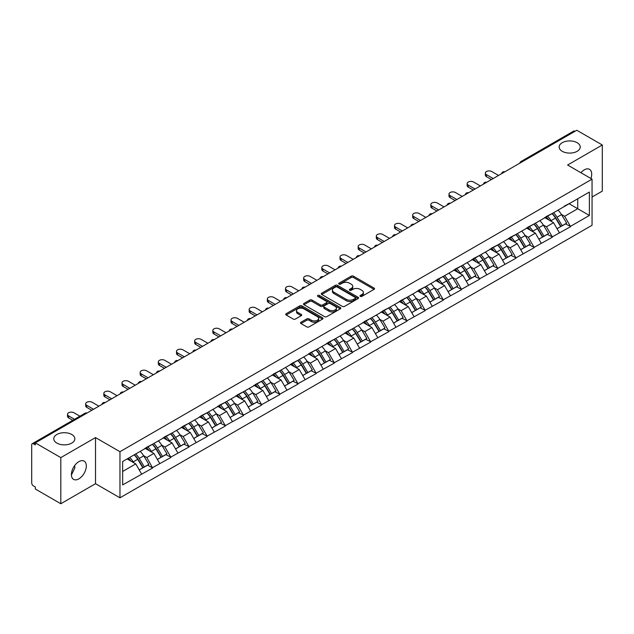 <?xml version="1.0" encoding="UTF-8"?>
<svg xmlns="http://www.w3.org/2000/svg" width="634" height="634" viewBox="0 0 634 634"><rect width="100%" height="100%" fill="white"/><g stroke="black" fill="none" stroke-linecap="round" stroke-linejoin="round"><path stroke-width="0.95" d="M71.761 434.488A10.54 6.086 0 0 0 60.27 433.165A10.54 6.086 0 0 0 53.763 438.791A10.54 6.086 0 0 0 56.854 443.095A10.54 6.086 0 0 0 68.337 444.41A10.54 6.086 0 0 0 74.844 438.791A10.54 6.086 0 0 0 71.761 434.488M577.146 142.705A10.54 6.086 0 0 0 565.663 141.382A10.54 6.086 0 0 0 559.156 147.009A10.54 6.086 0 0 0 562.239 151.312A10.54 6.086 0 0 0 573.73 152.628A10.54 6.086 0 0 0 580.237 147.009A10.54 6.086 0 0 0 577.146 142.705M360.294 296.379A1.133 0.65 0 0 0 361.895 296.379L374.036 289.366A1.617 0.935 0 0 0 374.512 288.708A1.617 0.935 0 0 0 374.036 288.05L353.463 276.17A1.617 0.935 0 0 0 351.181 276.17L339.031 283.184A1.133 0.65 0 0 0 338.699 283.644A1.133 0.65 0 0 0 339.031 284.103A1.133 0.65 0 0 0 340.632 284.103L342.202 283.2A5.175 2.988 0 0 1 349.524 283.2L351.236 284.19A5.175 2.988 0 0 1 352.75 286.299A5.175 2.988 0 0 1 351.236 288.415L349.667 289.318A1.133 0.65 0 0 0 349.334 289.778A1.133 0.65 0 0 0 349.667 290.245A1.133 0.65 0 0 0 351.26 290.245L352.837 289.334A5.175 2.988 0 0 1 360.152 289.334L361.863 290.324A5.175 2.988 0 0 1 363.377 292.433A5.175 2.988 0 0 1 361.863 294.548L360.294 295.452A1.133 0.65 0 0 0 359.961 295.919A1.133 0.65 0 0 0 360.294 296.379L360.294 295.452M74.661 465.57L74.844 467.932L71.42 474.937M78.862 461.647A10.54 6.086 -60 0 1 84.132 461.124A10.54 6.086 -60 0 1 85.749 469.572A10.54 6.086 -60 0 1 78.862 478.86A10.54 6.086 -60 0 1 73.592 479.383A10.54 6.086 -60 0 1 71.975 470.935A10.54 6.086 -60 0 1 78.862 461.647M580.91 172.71A10.54 6.086 -60 0 1 584.247 169.864A10.54 6.086 -60 0 1 589.517 169.341A10.54 6.086 -60 0 1 590.912 178.487M300.999 322.231A1.617 0.935 0 0 0 300.524 322.888A1.617 0.935 0 0 0 300.999 323.554L306.769 326.882A1.617 0.935 0 0 0 309.059 326.882L322.548 319.1A1.617 0.935 0 0 0 323.015 318.434A1.617 0.935 0 0 0 322.548 317.777L301.974 305.897A1.617 0.935 0 0 0 299.684 305.897L286.196 313.687A1.617 0.935 0 0 0 285.72 314.345A1.617 0.935 0 0 0 286.196 315.003L293.17 319.029A1.617 0.935 0 0 0 295.452 319.029L301.229 315.7A1.617 0.935 0 0 0 301.705 315.035A1.617 0.935 0 0 0 301.229 314.377L297.774 312.38A4.327 2.496 0 0 1 296.506 310.62A4.327 2.496 0 0 1 299.177 308.314A4.327 2.496 0 0 1 303.884 308.853L317.428 316.675A4.327 2.496 0 0 1 318.696 318.434A4.327 2.496 0 0 1 316.025 320.741A4.327 2.496 0 0 1 311.318 320.202L309.059 318.902A1.617 0.935 0 0 0 306.769 318.902L300.999 322.231L300.999 323.554M95.512 437.579L60.809 457.613L35.314 442.889L576.797 130.263L602.3 144.988L567.596 165.022L592.053 179.145L119.969 451.701L95.512 437.579L95.512 483.702L119.969 497.817L119.969 451.701M342.32 306.357A1.617 0.935 0 0 0 344.603 306.357L358.091 298.574A1.617 0.935 0 0 0 358.567 297.917A1.617 0.935 0 0 0 358.091 297.251L337.518 285.371A1.617 0.935 0 0 0 335.235 285.371L321.747 293.162A1.617 0.935 0 0 0 321.272 293.819A1.617 0.935 0 0 0 321.747 294.485L342.32 306.357M318.252 296.625A1.133 0.65 0 0 1 319.401 296.783L340.299 308.845L326.835 316.62A1.617 0.935 0 0 1 324.545 316.62L303.971 304.74L303.971 303.424A1.617 0.935 0 0 0 303.496 304.082A1.617 0.935 0 0 0 303.971 304.74M303.971 303.424L309.741 300.088A1.617 0.935 0 0 1 312.031 300.088L320.376 304.906A1.617 0.935 0 0 0 322.658 304.906L326.486 302.695A1.617 0.935 0 0 0 326.962 302.038A1.617 0.935 0 0 0 326.486 301.38L317.8 296.363A1.133 0.65 0 0 1 317.468 295.904A1.133 0.65 0 0 1 318.165 295.293A1.133 0.65 0 0 1 319.401 295.436L340.315 307.514A1.617 0.935 0 0 1 340.791 308.172A1.617 0.935 0 0 1 340.315 308.837L340.315 307.514M119.969 497.817L592.053 225.26L592.053 179.145M134.257 454.808A11.032 6.372 -120 0 1 138.03 459.23L143.173 467.718L147.659 465.126L152.635 468.003L146.811 457.51L143.585 455.648M152.635 468.003L122.647 484.907L122.647 461.512L589.374 192.054L589.374 215.449L570.449 226.37L564.632 216.289L561.407 214.427M552.071 213.587A11.032 6.372 -120 0 1 555.852 218.001L560.995 226.496L565.48 223.905L570.449 226.37M570.449 226.774L552.285 236.862L546.46 226.774L543.235 224.912M533.907 224.071A11.032 6.372 -120 0 1 537.687 228.494L542.831 236.981L547.308 234.39L552.285 236.862M552.285 237.267L534.121 247.347L528.296 237.267L525.071 235.404M515.743 234.564A11.032 6.372 -120 0 1 519.515 238.978L524.659 247.466L529.144 244.882L534.121 247.347M534.121 247.751L515.949 257.84L510.132 247.751L506.907 245.889M497.579 245.049A11.032 6.372 -120 0 1 501.351 249.463L506.495 257.959L510.98 255.367L515.949 257.84M515.949 258.244L497.785 268.325L491.968 258.236L488.743 256.374M479.407 255.542A11.032 6.372 -120 0 1 483.187 259.956L488.331 268.444L492.816 265.86L497.785 268.325M497.785 268.729L479.621 278.809L473.796 268.729L470.571 266.866M461.243 266.026A11.032 6.372 -120 0 1 465.023 270.441L470.166 278.936L474.644 276.345L479.621 278.809M479.621 279.214L461.457 289.302L455.632 279.214L452.407 277.351M443.079 276.511A11.032 6.372 -120 0 1 446.859 280.933L451.994 289.421L456.48 286.83L461.457 289.302M461.457 289.706L443.293 299.787L437.468 289.706L434.242 287.844M424.915 287.004A11.032 6.372 -120 0 1 428.687 291.418L433.83 299.906L438.316 297.322L443.293 299.787M443.293 300.191L425.121 310.28L419.304 300.191L416.078 298.329M406.743 297.489A11.032 6.372 -120 0 1 410.523 301.903L415.666 310.398L420.152 307.807L425.121 310.28M425.121 310.684L406.957 320.764L401.132 310.684L397.906 308.821M388.579 307.981A11.032 6.372 -120 0 1 392.359 312.396L397.502 320.883L401.98 318.3L406.957 320.764M406.957 321.169L388.793 331.257L382.968 321.169L379.742 319.306M370.414 318.466A11.032 6.372 -120 0 1 374.195 322.88L379.33 331.376L383.816 328.784L388.793 331.257M388.793 331.653L370.628 341.742L364.804 331.653L361.578 329.791M352.25 328.951A11.032 6.372 -120 0 1 356.023 333.373L361.166 341.861L365.652 339.269L370.628 341.742M370.628 342.146L352.456 352.227L346.639 342.146L343.414 340.284M334.078 339.444A11.032 6.372 -120 0 1 337.859 343.858L343.002 352.346L347.487 349.762L352.456 352.227M352.456 352.631L334.292 362.719L328.467 352.631L325.242 350.768M315.914 349.928A11.032 6.372 -120 0 1 319.694 354.351L324.838 362.838L329.315 360.247L334.292 362.719M334.292 363.123L316.128 373.204L310.303 363.123L307.078 361.261M297.75 360.421A11.032 6.372 -120 0 1 301.53 364.835L306.666 373.323L311.151 370.739L316.128 373.204M316.128 373.608L297.964 383.697L292.139 373.608L288.914 371.746M279.586 370.906A11.032 6.372 -120 0 1 283.358 375.32L288.502 383.816L292.987 381.224L297.964 383.697M297.964 384.093L279.792 394.182L273.975 384.093L270.75 382.231M261.414 381.399A11.032 6.372 -120 0 1 265.194 385.813L270.338 394.3L274.823 391.717L279.792 394.182M279.792 394.586L261.628 404.666L255.803 394.586L252.578 392.723M243.25 391.883A11.032 6.372 -120 0 1 247.03 396.298L252.173 404.793L256.651 402.202L261.628 404.666M261.628 405.071L243.464 415.159L237.639 405.071L234.414 403.208M225.086 402.368A11.032 6.372 -120 0 1 228.866 406.79L234.001 415.278L238.487 412.686L243.464 415.159M243.464 415.563L225.3 425.644L219.475 415.563L216.249 413.701M206.922 412.861A11.032 6.372 -120 0 1 210.694 417.275L215.837 425.763L220.323 423.179L225.3 425.644M225.3 426.048L207.128 436.137L201.311 426.048L198.085 424.186M188.75 423.346A11.032 6.372 -120 0 1 192.53 427.76L197.673 436.255L202.159 433.664L207.128 436.137M207.128 436.541L188.964 446.621L183.139 436.541L179.913 434.678M170.586 433.838A11.032 6.372 -120 0 1 174.366 438.252L179.509 446.74L183.987 444.157L188.964 446.621M188.964 447.025L170.8 457.106L164.975 447.025L161.749 445.163M152.422 444.323A11.032 6.372 -120 0 1 156.202 448.737L161.337 457.233L165.823 454.641L170.8 457.106M170.8 457.51L152.635 467.599M146.462 447.358L152.635 444.204M146.811 457.51L153.911 453.413L144.948 448.238M159.736 463.494L153.911 453.413M164.626 436.874L170.8 433.711M164.975 447.025L172.076 442.92L163.112 437.745M177.9 453.009L172.076 442.92M182.79 426.389L188.964 423.227M183.139 436.541L190.248 432.436L181.276 427.261M196.065 442.524L190.248 432.436M200.962 415.896L207.128 412.734M201.311 426.048L208.412 421.951L199.448 416.768M214.237 432.031L208.412 421.951M219.126 405.411L225.3 402.249M219.475 415.563L226.576 411.458L217.613 406.283M232.401 421.547L226.576 411.458M237.29 394.919L243.464 391.764M237.639 405.071L244.74 400.973L235.777 395.798M250.565 411.054L244.74 400.973M255.454 384.434L261.628 381.272M255.803 394.586L262.912 390.481L253.941 385.306M268.729 400.569L262.912 390.481M273.626 373.941L279.792 370.787M273.975 384.093L281.076 379.996L272.105 374.821M286.901 390.084L281.076 379.996M291.791 363.456L297.964 360.294M292.139 373.608L299.24 369.511L290.277 364.328M305.065 379.592L299.24 369.511M309.955 352.972L316.128 349.809M310.303 363.123L317.404 359.018L308.441 353.843M323.229 369.107L317.404 359.018M328.119 342.479L334.292 339.317M328.467 352.631L335.576 348.534L326.605 343.351M341.393 358.614L335.576 348.534M346.283 331.994L352.456 328.832M346.639 342.146L353.74 338.041L344.769 332.866M359.565 348.129L353.74 338.041M364.455 321.501L370.628 318.347M364.804 331.653L371.904 327.556L362.941 322.381M377.729 337.637L371.904 327.556M382.619 311.017L388.793 307.855M382.968 321.169L390.068 317.063L381.105 311.888M395.893 327.152L390.068 317.063M400.783 300.532L406.957 297.37M401.132 310.684L408.241 306.579L399.269 301.404M414.057 316.667L408.241 306.579M418.947 290.039L425.121 286.877M419.304 300.191L426.405 296.094L417.434 290.911M432.229 306.174L426.405 296.094M437.119 279.554L443.293 276.392M437.468 289.706L444.569 285.601L435.606 280.426M450.394 295.69L444.569 285.601M455.283 269.062L461.457 265.908M455.632 279.214L462.733 275.116L453.77 269.941M468.558 285.197L462.733 275.116M473.447 258.577L479.621 255.415M473.796 268.729L480.905 264.624L471.934 259.449M486.722 274.712L480.905 264.624M491.612 248.084L497.785 244.93M491.968 258.236L499.069 254.139L490.098 248.964M504.894 264.227L499.069 254.139M509.784 237.599L515.949 234.437M510.132 247.751L517.233 243.654L508.27 238.471M523.058 253.735L517.233 243.654M527.948 227.115L534.121 223.953M528.296 237.267L535.397 233.161L526.434 227.986M541.222 243.25L535.397 233.161M546.112 216.622L552.285 213.46M546.46 226.774L553.569 222.677L544.598 217.502M559.386 232.757L553.569 222.677M575.054 131.27L522.297 161.725M521.552 162.161A2.473 1.427 120 0 1 522.186 161.662A2.473 1.427 60 0 0 520.95 161.543L573.699 131.087A2.473 1.427 60 0 1 574.935 131.206M564.276 206.137L570.449 202.975M564.632 216.289L577.732 208.721L577.732 198.775L589.374 192.054M569.11 203.752L589.374 215.449M592.053 197.023L602.3 191.111L602.3 144.988M60.809 457.613L60.809 503.737L35.314 489.012L35.314 486.991L33.444 485.921A2.473 1.427 -120 0 1 31.7 482.894L31.7 444.838A2.473 1.427 -120 0 1 32.215 443.713A2.473 1.427 -120 0 1 33.444 443.832L35.314 444.909L35.314 442.889M60.809 503.737L95.512 483.702M122.647 471.466L135.747 463.898L127.133 458.929M141.572 473.986L135.747 463.898M555.598 218.199L556.176 218.532M537.434 228.684L538.004 229.017M519.262 239.177L519.84 239.509M501.098 249.661L501.676 249.994M482.934 260.154L483.512 260.487M464.77 270.639L465.34 270.972M446.598 281.131L447.176 281.464M428.433 291.616L429.012 291.949M410.269 302.101L410.848 302.434M392.105 312.594L392.676 312.927M373.933 323.078L374.512 323.411M355.769 333.571L356.348 333.904M337.605 344.056L338.184 344.389M319.441 354.541L320.012 354.874M301.269 365.033L301.847 365.366M283.105 375.518L283.683 375.851M264.941 386.011L265.519 386.344M246.777 396.496L247.347 396.829M228.605 406.988L229.183 407.321M210.44 417.473L211.019 417.806M192.276 427.958L192.855 428.291M174.112 438.451L174.683 438.783M155.94 448.935L156.519 449.268M137.776 459.428L138.355 459.761M360.746 296.538L361.863 295.896A5.175 2.988 0 0 0 363.377 293.78L363.377 292.433M352.75 286.299L352.75 287.646A5.175 2.988 0 0 1 351.236 289.754L350.119 290.404M374.036 288.05L374.036 289.366L353.463 277.518A1.617 0.935 0 0 0 351.181 277.518L339.483 284.262M358.091 297.251L358.091 298.574L337.518 286.719A1.617 0.935 0 0 0 335.235 286.719L321.763 294.493L321.747 293.162M355.238 298.376A1.133 0.65 0 0 0 355.571 297.917A1.133 0.65 0 0 0 355.238 297.449L337.177 287.028A1.133 0.65 0 0 0 335.576 287.028L333.92 287.979A5.175 2.988 0 0 0 332.406 290.095A5.175 2.988 0 0 0 333.92 292.203L346.259 299.335A5.175 2.988 0 0 0 353.582 299.335L355.238 298.376L355.238 299.724A1.133 0.65 0 0 0 355.571 299.256L355.571 297.917M332.406 290.095L332.406 291.442A5.175 2.988 0 0 0 333.92 293.55L333.92 292.203M355.238 299.724L353.582 300.674A5.175 2.988 0 0 1 346.259 300.674L333.92 293.55M303.995 304.756L309.741 301.435L309.741 300.088M326.962 302.038L326.962 303.385A1.617 0.935 0 0 1 326.486 304.043L322.658 306.254A1.617 0.935 0 0 1 320.376 306.254L312.031 301.435A1.617 0.935 0 0 0 309.741 301.435M329.03 309.907A4.327 2.496 0 0 0 333.746 310.446A4.327 2.496 0 0 0 336.416 308.14A4.327 2.496 0 0 0 335.148 306.38L330.377 303.623A1.617 0.935 0 0 0 328.087 303.623L324.259 305.834A1.617 0.935 0 0 0 323.784 306.491A1.617 0.935 0 0 0 324.259 307.149L329.03 309.907L329.03 311.254A4.327 2.496 0 0 0 333.746 311.793A4.327 2.496 0 0 0 336.416 309.487L336.416 308.14M323.784 306.491L323.784 307.839A1.617 0.935 0 0 0 324.259 308.496L324.259 307.149M329.03 311.254L324.259 308.496M318.696 318.434L318.696 319.782A4.327 2.496 0 0 1 316.025 322.088A4.327 2.496 0 0 1 311.318 321.549L309.059 320.241A1.617 0.935 0 0 0 306.769 320.241L301.023 323.562M296.506 310.62L296.506 311.96A4.327 2.496 0 0 0 297.774 313.727L297.774 312.38M301.205 315.708L297.774 313.727M322.524 319.108L301.974 307.244A1.617 0.935 0 0 0 299.684 307.244L286.219 315.019L286.196 313.687M486.436 174.635L486.436 176.656A3.788 2.187 180 0 1 485.327 175.111L485.327 173.09A3.788 2.187 0 0 0 486.436 174.635L493.189 178.534M498.546 175.444L491.794 171.545A3.788 2.187 0 0 0 487.665 171.069A3.788 2.187 0 0 0 485.327 173.09M557.983 210.171A13.504 7.798 60 0 1 561.526 214.625L557.04 217.208A13.504 7.798 -120 0 0 553.506 212.762M557.04 217.208L562.184 225.704L566.669 223.113L561.526 214.625M560.995 226.496L562.184 225.704M565.48 223.905L566.669 223.113M545.779 216.812A11.032 6.372 60 0 1 548.822 219.935M547.507 216.226A13.504 7.798 60 0 1 551.041 220.672L551.548 221.512M557.08 228.755L560.67 226.576L555.527 218.088A13.504 7.798 -120 0 0 551.992 213.634M560.67 226.576L557.032 228.676M486.436 176.656L491.437 179.549M468.264 185.128L468.264 187.141A3.788 2.187 180 0 1 467.155 185.596L467.155 183.583A3.788 2.187 0 0 0 468.264 185.128L475.024 189.027M480.374 185.936L473.622 182.037A3.788 2.187 0 0 0 469.493 181.562A3.788 2.187 0 0 0 467.155 183.583M539.819 220.664A13.504 7.798 60 0 1 543.362 225.11L538.876 227.701A13.504 7.798 -120 0 0 535.334 223.247M538.876 227.701L544.02 236.189L548.497 233.605L543.362 225.11M542.831 236.981L544.02 236.189M547.308 234.39L548.497 233.605M527.615 227.305A11.032 6.372 60 0 1 530.658 230.427M529.342 226.71A13.504 7.798 60 0 1 532.877 231.164L533.384 231.996M538.908 239.24L542.506 237.061L537.363 228.573A13.504 7.798 -120 0 0 533.82 224.127M542.506 237.061L538.868 239.169M468.264 187.141L473.273 190.034M450.1 195.613L450.1 197.634A3.788 2.187 180 0 1 448.991 196.088L448.991 194.067A3.788 2.187 0 0 0 450.1 195.613L456.852 199.512M462.21 196.421L455.458 192.522A3.788 2.187 0 0 0 451.329 192.047A3.788 2.187 0 0 0 448.991 194.067M521.655 231.148A13.504 7.798 60 0 1 525.19 235.602L520.712 238.186A13.504 7.798 -120 0 0 517.17 233.74M520.712 238.186L525.848 246.681L530.333 244.09L525.19 235.602M524.659 247.466L525.848 246.681M529.144 244.882L530.333 244.09M509.451 237.79A11.032 6.372 60 0 1 512.494 240.912M511.17 237.203A13.504 7.798 60 0 1 514.713 241.649L515.22 242.489M520.744 249.733L524.334 247.553L519.198 239.066A13.504 7.798 -120 0 0 515.656 234.612M524.334 247.553L520.696 249.653M450.1 197.634L455.109 200.518M431.936 206.105L431.936 208.118A3.788 2.187 180 0 1 430.827 206.573L430.827 204.552A3.788 2.187 0 0 0 431.936 206.105L438.688 210.005M444.046 206.906L437.294 203.007A3.788 2.187 0 0 0 433.165 202.539A3.788 2.187 0 0 0 430.827 204.552M503.491 241.633A13.504 7.798 60 0 1 507.026 246.087L502.54 248.679A13.504 7.798 -120 0 0 499.006 244.225M502.54 248.679L507.683 257.166L512.169 254.575L507.026 246.087M506.495 257.959L507.683 257.166M510.98 255.367L512.169 254.575M491.287 248.282A11.032 6.372 60 0 1 494.33 251.405M493.006 247.688A13.504 7.798 60 0 1 496.549 252.142L497.056 252.974M502.58 260.217L506.17 258.038L501.026 249.55A13.504 7.798 -120 0 0 497.492 245.096M506.17 258.038L502.532 260.138M431.936 208.118L436.945 211.011M413.772 216.59L413.772 218.603A3.788 2.187 180 0 1 412.663 217.058L412.663 215.045A3.788 2.187 0 0 0 413.772 216.59L420.524 220.489M425.882 217.399L419.129 213.499A3.788 2.187 0 0 0 415.001 213.024A3.788 2.187 0 0 0 412.663 215.045M485.319 252.126A13.504 7.798 60 0 1 488.862 256.572L484.376 259.163A13.504 7.798 -120 0 0 480.841 254.717M484.376 259.163L489.519 267.651L494.005 265.067L488.862 256.572M488.331 268.444L489.519 267.651M492.816 265.86L494.005 265.067M473.115 258.767A11.032 6.372 60 0 1 476.158 261.89M474.842 258.173A13.504 7.798 60 0 1 478.377 262.627L478.884 263.467M484.416 270.71L488.006 268.531L482.862 260.035A13.504 7.798 -120 0 0 479.328 255.589M488.006 268.531L484.368 270.631M413.772 218.603L418.773 221.496M395.6 227.075L395.6 229.096A3.788 2.187 180 0 1 394.491 227.551L394.491 225.53A3.788 2.187 0 0 0 395.6 227.075L402.36 230.974M407.71 227.883L400.957 223.984A3.788 2.187 0 0 0 396.829 223.509A3.788 2.187 0 0 0 394.491 225.53M467.155 262.611A13.504 7.798 60 0 1 470.697 267.065L466.212 269.648A13.504 7.798 -120 0 0 462.669 265.202M466.212 269.648L471.355 278.144L475.833 275.552L470.697 267.065M470.166 278.936L471.355 278.144M474.644 276.345L475.833 275.552M454.95 269.252A11.032 6.372 60 0 1 457.994 272.374M456.678 268.665A13.504 7.798 60 0 1 460.213 273.111L460.72 273.951M466.244 281.195L469.842 279.015L464.698 270.528A13.504 7.798 -120 0 0 461.156 266.074M469.842 279.015L466.204 281.116M395.6 229.096L400.609 231.989M377.436 237.568L377.436 239.581A3.788 2.187 180 0 1 376.327 238.035L376.327 236.022A3.788 2.187 0 0 0 377.436 237.568L384.188 241.467M389.545 238.376L382.793 234.477A3.788 2.187 0 0 0 378.664 234.001A3.788 2.187 0 0 0 376.327 236.022M448.991 273.103A13.504 7.798 60 0 1 452.525 277.549L448.048 280.141A13.504 7.798 -120 0 0 444.505 275.687M448.048 280.141L453.183 288.628L457.669 286.045L452.525 277.549M451.994 289.421L453.183 288.628M456.48 286.83L457.669 286.045M436.786 279.745A11.032 6.372 60 0 1 439.83 282.867M438.506 279.15A13.504 7.798 60 0 1 442.049 283.604L442.556 284.436M448.079 291.68L451.67 289.508L446.534 281.013A13.504 7.798 -120 0 0 442.992 276.567M451.67 289.508L448.032 291.608M377.436 239.581L382.445 242.473M359.272 248.052L359.272 250.073A3.788 2.187 180 0 1 358.162 248.528L358.162 246.507A3.788 2.187 0 0 0 359.272 248.052L366.024 251.952M371.381 248.861L364.629 244.962A3.788 2.187 0 0 0 360.5 244.486A3.788 2.187 0 0 0 358.162 246.507M430.827 283.588A13.504 7.798 60 0 1 434.361 288.042L429.876 290.626A13.504 7.798 -120 0 0 426.341 286.18M429.876 290.626L435.019 299.121L439.505 296.53L434.361 288.042M433.83 299.906L435.019 299.121M438.316 297.322L439.505 296.53M418.622 290.229A11.032 6.372 60 0 1 421.665 293.352M420.342 289.643A13.504 7.798 60 0 1 423.884 294.089L424.392 294.929M429.915 302.172L433.505 299.993L428.362 291.505A13.504 7.798 -120 0 0 424.828 287.051M433.505 299.993L429.868 302.093M359.272 250.073L364.281 252.966M341.108 258.545L341.108 260.558A3.788 2.187 180 0 1 339.998 259.013L339.998 257A3.788 2.187 0 0 0 341.108 258.545L347.86 262.444M353.217 259.346L346.465 255.447A3.788 2.187 0 0 0 342.336 254.979A3.788 2.187 0 0 0 339.998 257M412.655 294.081A13.504 7.798 60 0 1 416.197 298.527L411.712 301.118A13.504 7.798 -120 0 0 408.177 296.664M411.712 301.118L416.855 309.606L421.341 307.014L416.197 298.527M415.666 310.398L416.855 309.606M420.152 307.807L421.341 307.014M400.45 300.722A11.032 6.372 60 0 1 403.493 303.844M402.178 300.128A13.504 7.798 60 0 1 405.712 304.582L406.22 305.414M411.751 312.657L415.341 310.478L410.198 301.99A13.504 7.798 -120 0 0 406.663 297.536M415.341 310.478L411.704 312.578M341.108 260.558L346.109 263.451M322.936 269.03L322.936 271.051A3.788 2.187 180 0 1 321.826 269.498L321.826 267.485A3.788 2.187 0 0 0 322.936 269.03L329.696 272.929M335.053 269.838L328.293 265.939A3.788 2.187 0 0 0 324.164 265.464A3.788 2.187 0 0 0 321.826 267.485M394.491 304.566A13.504 7.798 60 0 1 398.033 309.02L393.548 311.603A13.504 7.798 -120 0 0 390.005 307.157M393.548 311.603L398.691 320.099L403.169 317.507L398.033 309.02M397.502 320.883L398.691 320.099M401.98 318.3L403.169 317.507M382.286 311.207A11.032 6.372 60 0 1 385.329 314.329M384.014 310.612A13.504 7.798 60 0 1 387.548 315.066L388.056 315.906M393.579 323.15L397.177 320.97L392.034 312.475A13.504 7.798 -120 0 0 388.491 308.029M397.177 320.97L393.54 323.071M322.936 271.051L327.944 273.936M304.772 279.515L304.772 281.536A3.788 2.187 180 0 1 303.662 279.99L303.662 277.969A3.788 2.187 0 0 0 304.772 279.515L311.524 283.422M316.881 280.323L310.129 276.424A3.788 2.187 0 0 0 306 275.948A3.788 2.187 0 0 0 303.662 277.969M376.327 315.05A13.504 7.798 60 0 1 379.861 319.504L375.383 322.096A13.504 7.798 -120 0 0 371.841 317.642M375.383 322.096L380.527 330.583L385.004 327.992L379.861 319.504M379.33 331.376L380.527 330.583M383.816 328.784L385.004 327.992M364.122 321.7A11.032 6.372 60 0 1 367.165 324.814M365.842 321.105A13.504 7.798 60 0 1 369.384 325.551L369.891 326.391M375.415 333.635L379.005 331.455L373.87 322.968A13.504 7.798 -120 0 0 370.327 318.514M379.005 331.455L375.368 333.555M304.772 281.536L309.78 284.428M286.608 290.007L286.608 292.02A3.788 2.187 180 0 1 285.498 290.475L285.498 288.462A3.788 2.187 0 0 0 286.608 290.007L293.36 293.907M298.717 290.816L291.965 286.917A3.788 2.187 0 0 0 287.836 286.441A3.788 2.187 0 0 0 285.498 288.462M358.162 325.543A13.504 7.798 60 0 1 361.697 329.989L357.211 332.581A13.504 7.798 -120 0 0 353.677 328.127M357.211 332.581L362.355 341.068L366.84 338.485L361.697 329.989M361.166 341.861L362.355 341.068M365.652 339.269L366.84 338.485M345.958 332.184A11.032 6.372 60 0 1 349.001 335.307M347.678 331.59A13.504 7.798 60 0 1 351.22 336.044L351.727 336.884M357.251 344.119L360.841 341.948L355.698 333.452A13.504 7.798 -120 0 0 352.163 329.006M360.841 341.948L357.204 344.048M286.608 292.02L291.616 294.913M268.444 300.492L268.444 302.513A3.788 2.187 180 0 1 267.334 300.968L267.334 298.947A3.788 2.187 0 0 0 268.444 300.492L275.196 304.391M280.553 301.301L273.801 297.401A3.788 2.187 0 0 0 269.672 296.926A3.788 2.187 0 0 0 267.334 298.947M339.99 336.028A13.504 7.798 60 0 1 343.533 340.482L339.047 343.065A13.504 7.798 -120 0 0 335.513 338.619M339.047 343.065L344.191 351.561L348.676 348.969L343.533 340.482M343.002 352.346L344.191 351.561M347.487 349.762L348.676 348.969M327.786 342.669A11.032 6.372 60 0 1 330.829 345.792M329.514 342.083A13.504 7.798 60 0 1 333.048 346.529L333.555 347.369M339.087 354.612L342.677 352.433L337.534 343.945A13.504 7.798 -120 0 0 333.999 339.491M342.677 352.433L339.039 354.533M268.444 302.513L273.444 305.406M250.272 310.985L250.272 312.998A3.788 2.187 180 0 1 249.162 311.452L249.162 309.44A3.788 2.187 0 0 0 250.272 310.985L257.032 314.884M262.389 311.793L255.629 307.886A3.788 2.187 0 0 0 251.5 307.419A3.788 2.187 0 0 0 249.162 309.44M321.826 346.521A13.504 7.798 60 0 1 325.369 350.967L320.883 353.558A13.504 7.798 -120 0 0 317.341 349.104M320.883 353.558L326.027 362.046L330.504 359.462L325.369 350.967M324.838 362.838L326.027 362.046M329.315 360.247L330.504 359.462M309.622 353.162A11.032 6.372 60 0 1 312.665 356.284M311.349 352.567A13.504 7.798 60 0 1 314.884 357.021L315.391 357.853M320.915 365.097L324.513 362.917L319.37 354.43A13.504 7.798 -120 0 0 315.827 349.984M324.513 362.917L320.875 365.026M250.272 312.998L255.28 315.891M232.107 321.47L232.107 323.491A3.788 2.187 180 0 1 230.998 321.945L230.998 319.924A3.788 2.187 0 0 0 232.107 321.47L238.859 325.369M244.217 322.278L237.465 318.379A3.788 2.187 0 0 0 233.336 317.903A3.788 2.187 0 0 0 230.998 319.924M303.662 357.005A13.504 7.798 60 0 1 307.197 361.459L302.719 364.043A13.504 7.798 -120 0 0 299.177 359.597M302.719 364.043L307.862 372.538L312.34 369.947L307.197 361.459M306.666 373.323L307.862 372.538M311.151 370.739L312.34 369.947M291.458 363.647A11.032 6.372 60 0 1 294.501 366.769M293.177 363.06A13.504 7.798 60 0 1 296.72 367.506L297.227 368.346M302.751 375.59L306.349 373.41L301.205 364.922A13.504 7.798 -120 0 0 297.663 360.469M306.349 373.41L302.703 375.51M232.107 323.491L237.116 326.375M213.943 331.962L213.943 333.975A3.788 2.187 180 0 1 212.834 332.43L212.834 330.409A3.788 2.187 0 0 0 213.943 331.962L220.695 335.861M226.053 332.763L219.301 328.864A3.788 2.187 0 0 0 215.172 328.396A3.788 2.187 0 0 0 212.834 330.409M285.498 367.49A13.504 7.798 60 0 1 289.033 371.944L284.547 374.536A13.504 7.798 -120 0 0 281.013 370.082M284.547 374.536L289.69 383.023L294.176 380.432L289.033 371.944M288.502 383.816L289.69 383.023M292.987 381.224L294.176 380.432M273.294 374.139A11.032 6.372 60 0 1 276.337 377.262M275.013 373.545A13.504 7.798 60 0 1 278.556 377.999L279.063 378.831M284.587 386.074L288.177 383.895L283.033 375.407A13.504 7.798 -120 0 0 279.499 370.953M288.177 383.895L284.539 385.995M213.943 333.975L218.952 336.868M195.779 342.447L195.779 344.46A3.788 2.187 180 0 1 194.67 342.915L194.67 340.902A3.788 2.187 0 0 0 195.779 342.447L202.531 346.346M207.889 343.256L201.137 339.356A3.788 2.187 0 0 0 197.008 338.881A3.788 2.187 0 0 0 194.67 340.902M267.326 377.983A13.504 7.798 60 0 1 270.869 382.429L266.383 385.02A13.504 7.798 -120 0 0 262.848 380.566M266.383 385.02L271.526 393.508L276.012 390.924L270.869 382.429M270.338 394.3L271.526 393.508M274.823 391.717L276.012 390.924M255.122 384.624A11.032 6.372 60 0 1 258.165 387.746M256.849 384.03A13.504 7.798 60 0 1 260.384 388.483L260.891 389.324M266.423 396.567L270.013 394.388L264.869 385.892A13.504 7.798 -120 0 0 261.335 381.446M270.013 394.388L266.375 396.488M195.779 344.46L200.78 347.353M177.607 352.932L177.607 354.953A3.788 2.187 180 0 1 176.498 353.407L176.498 351.387A3.788 2.187 0 0 0 177.607 352.932L184.367 356.831M189.725 353.74L182.964 349.841A3.788 2.187 0 0 0 178.836 349.366A3.788 2.187 0 0 0 176.498 351.387M249.162 388.468A13.504 7.798 60 0 1 252.704 392.921L248.219 395.505A13.504 7.798 -120 0 0 244.676 391.059M248.219 395.505L253.362 404.001L257.848 401.409L252.704 392.921M252.173 404.793L253.362 404.001M256.651 402.202L257.848 401.409M236.957 395.109A11.032 6.372 60 0 1 240.001 398.231M238.685 394.522A13.504 7.798 60 0 1 242.22 398.968L242.727 399.808M248.251 407.052L251.849 404.872L246.705 396.385A13.504 7.798 -120 0 0 243.163 391.931M251.849 404.872L248.211 406.973M177.607 354.953L182.616 357.845M159.443 363.425L159.443 365.438A3.788 2.187 180 0 1 158.334 363.892L158.334 361.879A3.788 2.187 0 0 0 159.443 363.425L166.195 367.324M171.552 364.233L164.8 360.334A3.788 2.187 0 0 0 160.671 359.858A3.788 2.187 0 0 0 158.334 361.879M230.998 398.96A13.504 7.798 60 0 1 234.532 403.406L230.055 405.998A13.504 7.798 -120 0 0 226.512 401.544M230.055 405.998L235.198 414.485L239.676 411.902L234.532 403.406M234.001 415.278L235.198 414.485M238.487 412.686L239.676 411.902M218.793 405.601A11.032 6.372 60 0 1 221.837 408.724M220.513 405.007A13.504 7.798 60 0 1 224.056 409.461L224.563 410.293M230.087 417.537L233.684 415.365L228.541 406.869A13.504 7.798 -120 0 0 224.999 402.424M233.684 415.365L230.039 417.465M159.443 365.438L164.452 368.33M141.279 373.909L141.279 375.93A3.788 2.187 180 0 1 140.169 374.385L140.169 372.364A3.788 2.187 0 0 0 141.279 373.909L148.031 377.809M153.388 374.718L146.636 370.819A3.788 2.187 0 0 0 142.507 370.343A3.788 2.187 0 0 0 140.169 372.364M212.834 409.445A13.504 7.798 60 0 1 216.368 413.899L211.883 416.483A13.504 7.798 -120 0 0 208.348 412.037M211.883 416.483L217.026 424.978L221.512 422.387L216.368 413.899M215.837 425.763L217.026 424.978M220.323 423.179L221.512 422.387M200.629 416.086A11.032 6.372 60 0 1 203.672 419.209M202.349 415.5A13.504 7.798 60 0 1 205.892 419.946L206.399 420.786M211.922 428.029L215.512 425.85L210.369 417.362A13.504 7.798 -120 0 0 206.835 412.908M215.512 425.85L211.875 427.95M141.279 375.93L146.288 378.815M123.115 384.402L123.115 386.415A3.788 2.187 180 0 1 122.005 384.87L122.005 382.857A3.788 2.187 0 0 0 123.115 384.402L129.867 388.301M135.224 385.203L128.472 381.303A3.788 2.187 0 0 0 124.343 380.836A3.788 2.187 0 0 0 122.005 382.857M194.662 419.938A13.504 7.798 60 0 1 198.204 424.384L193.719 426.975A13.504 7.798 -120 0 0 190.184 422.521M193.719 426.975L198.862 435.463L203.348 432.871L198.204 424.384M197.673 436.255L198.862 435.463M202.159 433.664L203.348 432.871M182.457 426.579A11.032 6.372 60 0 1 185.5 429.701M184.185 425.985A13.504 7.798 60 0 1 187.719 430.438L188.227 431.271M193.758 438.514L197.348 436.335L192.205 427.847A13.504 7.798 -120 0 0 188.67 423.393M197.348 436.335L193.711 438.435M123.115 386.415L128.116 389.308M104.943 394.887L104.943 396.908A3.788 2.187 180 0 1 103.833 395.354L103.833 393.342A3.788 2.187 0 0 0 104.943 394.887L111.703 398.786M117.06 395.695L110.3 391.796A3.788 2.187 0 0 0 106.179 391.321A3.788 2.187 0 0 0 103.833 393.342M176.498 430.423A13.504 7.798 60 0 1 180.04 434.876L175.555 437.46A13.504 7.798 -120 0 0 172.012 433.014M175.555 437.46L180.698 445.956L185.183 443.364L180.04 434.876M179.509 446.74L180.698 445.956M183.987 444.157L185.183 443.364M164.293 437.064A11.032 6.372 60 0 1 167.336 440.186M166.021 436.469A13.504 7.798 60 0 1 169.555 440.923L170.063 441.763M175.586 449.007L179.184 446.827L174.041 438.332A13.504 7.798 -120 0 0 170.498 433.886M179.184 446.827L175.547 448.927M104.943 396.908L109.951 399.792M86.779 405.372L86.779 407.393A3.788 2.187 180 0 1 85.669 405.847L85.669 403.826A3.788 2.187 0 0 0 86.779 405.372L93.531 409.271M98.888 406.18L92.136 402.281A3.788 2.187 0 0 0 88.007 401.805A3.788 2.187 0 0 0 85.669 403.826M158.334 440.907A13.504 7.798 60 0 1 161.868 445.361L157.391 447.953A13.504 7.798 -120 0 0 153.848 443.499M157.391 447.953L162.534 456.44L167.011 453.849L161.868 445.361M161.337 457.233L162.534 456.44M165.823 454.641L167.011 453.849M146.129 447.556A11.032 6.372 60 0 1 149.172 450.671M147.849 446.962A13.504 7.798 60 0 1 151.391 451.408L151.898 452.248M157.422 459.491L161.02 457.312L155.877 448.824A13.504 7.798 -120 0 0 152.334 444.371M161.02 457.312L157.375 459.412M86.779 407.393L91.787 410.285M68.615 415.864L68.615 417.877A3.788 2.187 180 0 1 67.505 416.332L67.505 414.319A3.788 2.187 0 0 0 68.615 415.864L74.527 419.28M79.884 416.181L73.972 412.774A3.788 2.187 0 0 0 69.843 412.298A3.788 2.187 0 0 0 67.505 414.319M140.169 451.4A13.504 7.798 60 0 1 143.704 455.846L139.218 458.437A13.504 7.798 -120 0 0 135.684 453.984M139.218 458.437L144.362 466.925L148.847 464.342L143.704 455.846M143.173 467.718L144.362 466.925M147.659 465.126L148.847 464.342M128.258 458.271A11.032 6.372 60 0 1 131.008 461.164M129.685 457.447A13.504 7.798 60 0 1 133.227 461.901L133.734 462.733M139.258 469.976L142.848 467.805L137.705 459.309A13.504 7.798 -120 0 0 134.17 454.863M142.848 467.805L139.211 469.905M68.615 417.877L72.783 420.287M86.311 413.439L33.444 443.832M86.826 413.146A2.473 1.427 -60 0 0 86.2 413.376A2.473 1.427 -120 0 0 84.964 413.257L32.215 443.713M503.388 172.646A2.473 1.427 120 0 1 504.014 172.147A2.473 1.427 -60 0 1 504.64 171.925M485.224 183.131A2.473 1.427 120 0 1 485.85 182.64A2.473 1.427 -60 0 1 486.476 182.41M467.06 193.624A2.473 1.427 120 0 1 467.686 193.124A2.473 1.427 -60 0 1 468.312 192.902M448.896 204.108A2.473 1.427 120 0 1 449.522 203.617A2.473 1.427 -60 0 1 450.148 203.387M430.724 214.601A2.473 1.427 120 0 1 431.35 214.102A2.473 1.427 -60 0 1 431.984 213.872M412.56 225.086A2.473 1.427 120 0 1 413.186 224.587A2.473 1.427 -60 0 1 413.812 224.365M394.396 235.579A2.473 1.427 120 0 1 395.022 235.079A2.473 1.427 -60 0 1 395.648 234.849M376.231 246.063A2.473 1.427 120 0 1 376.858 245.564A2.473 1.427 -60 0 1 377.484 245.342M358.059 256.548A2.473 1.427 120 0 1 358.685 256.057A2.473 1.427 -60 0 1 359.319 255.827M339.895 267.041A2.473 1.427 120 0 1 340.521 266.542A2.473 1.427 -60 0 1 341.147 266.312M321.731 277.526A2.473 1.427 120 0 1 322.357 277.034A2.473 1.427 -60 0 1 322.983 276.804M303.567 288.018A2.473 1.427 120 0 1 304.193 287.519A2.473 1.427 -60 0 1 304.819 287.289M285.395 298.503A2.473 1.427 120 0 1 286.021 298.004A2.473 1.427 -60 0 1 286.655 297.782M267.231 308.988A2.473 1.427 120 0 1 267.857 308.496A2.473 1.427 -60 0 1 268.483 308.267M249.067 319.481A2.473 1.427 120 0 1 249.693 318.981A2.473 1.427 -60 0 1 250.319 318.759M230.903 329.965A2.473 1.427 120 0 1 231.529 329.474A2.473 1.427 -60 0 1 232.155 329.244M212.731 340.458A2.473 1.427 120 0 1 213.357 339.959A2.473 1.427 -60 0 1 213.991 339.729M194.567 350.943A2.473 1.427 120 0 1 195.193 350.443A2.473 1.427 -60 0 1 195.819 350.222M176.403 361.435A2.473 1.427 120 0 1 177.029 360.936A2.473 1.427 -60 0 1 177.655 360.706M158.238 371.92A2.473 1.427 120 0 1 158.865 371.421A2.473 1.427 -60 0 1 159.491 371.199M140.066 382.405A2.473 1.427 120 0 1 140.693 381.914A2.473 1.427 -60 0 1 141.327 381.684M121.902 392.898A2.473 1.427 120 0 1 122.528 392.398A2.473 1.427 -60 0 1 123.154 392.169M103.738 403.382A2.473 1.427 120 0 1 104.364 402.891A2.473 1.427 -60 0 1 104.99 402.661M361.863 295.896L361.863 294.548M349.667 290.245L349.667 289.318M351.236 289.754L351.236 288.415M339.031 284.103L339.031 283.184M351.181 277.518L351.181 276.17M353.463 277.518L353.463 276.17M335.235 286.719L335.235 285.371M337.518 286.719L337.518 285.371M346.259 300.674L346.259 299.335M353.582 300.674L353.582 299.335M312.031 301.435L312.031 300.088M320.376 306.254L320.376 304.906M322.658 306.254L322.658 304.906M326.486 304.043L326.486 302.695M319.401 296.783L319.401 295.436M306.769 320.241L306.769 318.902M309.059 320.241L309.059 318.902M311.318 321.549L311.318 320.202M301.229 315.7L301.229 314.377M299.684 307.244L299.684 305.897M301.974 307.244L301.974 305.897M322.548 319.1L322.548 317.777M555.527 218.088L551.041 220.672M537.363 228.573L532.877 231.164M519.198 239.066L514.713 241.649M501.026 249.55L496.549 252.142M482.862 260.035L478.377 262.627M464.698 270.528L460.213 273.111M446.534 281.013L442.049 283.604M428.362 291.505L423.884 294.089M410.198 301.99L405.712 304.582M392.034 312.475L387.548 315.066M373.87 322.968L369.384 325.551M355.698 333.452L351.22 336.044M337.534 343.945L333.048 346.529M319.37 354.43L314.884 357.021M301.205 364.922L296.72 367.506M283.033 375.407L278.556 377.999M264.869 385.892L260.384 388.483M246.705 396.385L242.22 398.968M228.541 406.869L224.056 409.461M210.369 417.362L205.892 419.946M192.205 427.847L187.719 430.438M174.041 438.332L169.555 440.923M155.877 448.824L151.391 451.408M137.705 459.309L133.227 461.901M520.95 161.543A2.473 2.473 0 0 0 519.761 163.192M504.807 171.83A2.473 2.473 0 0 0 501.597 173.684M486.643 182.315A2.473 2.473 0 0 0 483.425 184.169M468.478 192.799A2.473 2.473 0 0 0 465.261 194.662M450.314 203.292A2.473 2.473 0 0 0 447.097 205.147M432.142 213.777A2.473 2.473 0 0 0 428.933 215.639M413.978 224.27A2.473 2.473 0 0 0 410.761 226.124M395.814 234.754A2.473 2.473 0 0 0 392.597 236.609M377.65 245.247A2.473 2.473 0 0 0 374.432 247.102M359.478 255.732A2.473 2.473 0 0 0 356.268 257.586M341.314 266.217A2.473 2.473 0 0 0 338.104 268.079M323.15 276.709A2.473 2.473 0 0 0 319.932 278.564M304.986 287.194A2.473 2.473 0 0 0 301.768 289.049M286.814 297.687A2.473 2.473 0 0 0 283.604 299.541M268.65 308.172A2.473 2.473 0 0 0 265.44 310.026M250.485 318.656A2.473 2.473 0 0 0 247.268 320.519M232.321 329.149A2.473 2.473 0 0 0 229.104 331.003M214.149 339.634A2.473 2.473 0 0 0 210.94 341.488M195.985 350.127A2.473 2.473 0 0 0 192.776 351.981M177.821 360.611A2.473 2.473 0 0 0 174.604 362.466M159.657 371.104A2.473 2.473 0 0 0 156.44 372.958M141.485 381.589A2.473 2.473 0 0 0 138.275 383.443M123.321 392.074A2.473 2.473 0 0 0 120.111 393.936M105.157 402.566A2.473 2.473 0 0 0 101.939 404.421M86.993 413.051A2.473 2.473 0 0 0 84.964 413.257"/></g></svg>
